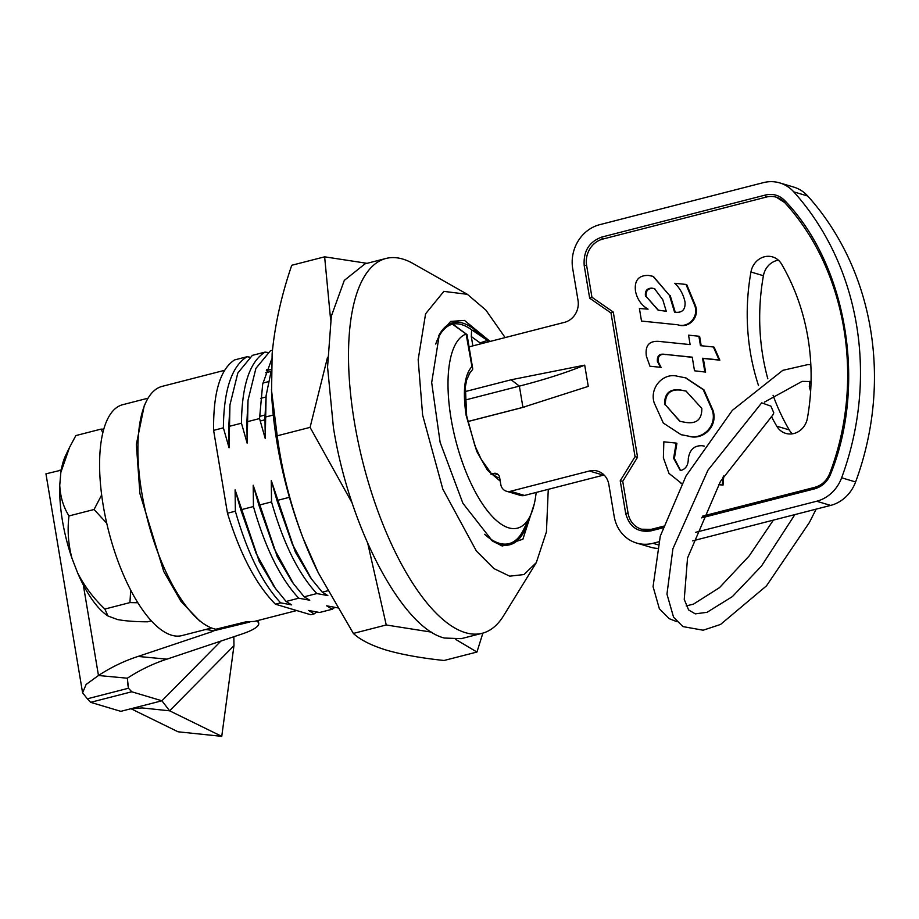 <?xml version="1.0" encoding="UTF-8"?>
<svg xmlns="http://www.w3.org/2000/svg" width="919" height="919" viewBox="0 0 919 919"><rect width="100%" height="100%" fill="white"/><g stroke="black" fill="none" stroke-linecap="round" stroke-linejoin="round"><path stroke-width="1.38" d="M499.672 477.811A55.898 21.126 -104.4 0 1 496.903 477.11L491.16 473.308L481.303 459.489L474.87 445.658L466.645 415.802L465.37 386.807L466.634 380.041L470.057 372.574A55.898 21.126 -104.4 0 1 471.125 371.448A62.239 56.197 -73.4 0 0 469.104 373.907M452.757 324.085L467.013 334.562L472.653 368.243L472.642 369.449L469.058 373.976M472.653 368.243L471.941 366.532C464.474 374.826 462.544 391.126 466.151 415.445L476.777 451.47L487.507 470.321L500.235 481.131M536.156 492.446A100.424 37.943 -104.4 0 1 530.252 515.835A100.424 37.943 -104.4 0 1 488.46 512.09A100.424 37.943 -104.4 0 1 451.068 418.547A100.424 37.943 -104.4 0 1 466.105 334.034L471.941 366.532M530.252 515.835L523.543 529.723A113.324 42.825 -104.4 0 1 509.069 543.623A113.324 42.825 -104.4 0 1 484.612 534.295M487.334 342.155L487.438 340.398A100.424 37.943 -104.4 0 1 488.977 341.742M480.12 342.902L487.438 340.398L471.619 329.795L471.309 336.561L480.12 342.902L480.304 343.97M491.068 474.549L491.251 473.365M472.86 345.877L471.309 336.561M452.78 324.097A113.324 42.825 -104.4 0 1 471.619 329.795M435.744 344.051A113.324 42.825 -104.4 0 1 452.435 324.166L466.105 334.034M487.334 340.317L473.664 330.495M778.393 260.192A18.334 16.553 -73.4 0 0 776.842 260.502A18.334 16.553 -73.4 0 0 763.413 275.723A220.032 198.653 -73.4 0 0 767.824 378.823M758.531 385.612A220.032 198.653 106.6 0 1 750.949 272.001A18.334 16.553 106.6 0 1 764.378 256.792A18.334 16.553 106.6 0 1 772.58 256.918A18.334 16.553 106.6 0 1 781.587 264.132A220.032 198.653 106.6 0 1 807.387 418.294A18.334 16.553 106.6 0 1 785.745 433.377A18.334 16.553 106.6 0 1 776.739 426.163A220.032 198.653 106.6 0 1 771.386 416.387M464.98 391.643L511.136 379.777L584.702 365.142A189.314 38.828 -9.5 0 1 519.373 386.118L464.968 400.098M467.725 421.545L522.934 407.358A189.314 38.828 170.5 0 0 524.967 406.83M584.702 365.142L588.263 386.382L521.498 407.772L467.737 421.603M681.909 483.693L668.986 473.4L663.38 457.834L663.84 441.821L676.143 443.084L673.616 458.282L680.06 470.126L681.186 470.379C685.93 468.862 688.308 464.945 688.297 458.627C689.652 449.678 694.259 445.382 702.15 445.738L704.31 446.106M681.898 483.727L681.278 483.532M680.462 470.229L674.362 458.512L676.901 443.303L676.143 443.084M723.747 475.985L723.035 485.117L718.635 484.52M723.035 485.117L718.555 484.658M723.058 477.11L722.288 484.887M674.362 458.512L673.616 458.282M685.815 377.927L703.988 389.886L713.029 410.437L712.282 410.207C717.498 426.002 702.38 440.258 688.377 436.088L681.381 434.756M713.029 410.437C718.244 426.232 703.127 440.488 689.135 436.318M688.377 436.088L681.002 434.641L663.311 423.05L654.179 402.844C649.296 387.554 663.449 372.333 677.533 376.273L685.436 377.812L703.242 389.656L712.282 410.207M686.355 391.161L680.922 390.15C670.296 388.909 665.115 393.791 665.379 404.797L680.117 421.384M664.621 404.567C664.357 393.573 669.537 388.691 680.163 389.92L685.976 391.046L701.817 408.392C701.955 419.397 696.613 424.073 685.815 422.441L679.738 421.27L665.379 404.797M680.922 390.15L680.163 389.92M704.85 371.862L702.564 358.238L719.095 359.938L713.385 346.991L700.462 345.67L698.877 336.228L688.549 335.159L690.123 344.591L659.003 341.408C649.136 340.685 644.931 345.613 646.379 356.193L649.951 366.221L660.416 367.29L657.407 361.42C656.947 355.745 659.497 353.401 665.046 354.389L692.237 357.169L694.511 370.794L705.597 372.092L694.511 370.794M713.385 346.991L714.143 347.21L719.853 360.168L703.322 358.467L705.597 372.092M703.322 358.467L702.564 358.238M692.26 357.319L665.046 354.389M660.416 367.29L649.951 366.221M665.804 354.608C660.256 353.62 657.705 355.975 658.153 361.649L661.175 367.52M658.153 361.649L657.407 361.42M719.853 360.168L719.095 359.938M698.877 336.228L699.635 336.457L701.186 345.739M648.067 309.163C641.405 305.269 637.223 299.307 635.511 291.277C634.19 280.513 638.521 275.229 648.481 275.436L652.972 276.309L669.491 295.401L674.546 312.15C682.047 313.195 685.551 309.829 685.034 302.064C683.46 294.574 680.049 288.313 674.787 283.282L686.011 284.43L694.764 305.545C698.934 317.25 688.297 328.198 677.625 324.763L641.508 321.064L639.406 308.485L648.067 309.163M653.34 276.424L669.491 295.401M670.238 295.619L675.247 312.219M678.383 324.993C689.043 328.416 699.692 317.48 695.511 305.763L686.757 284.649L686.011 284.43M695.511 305.763L694.764 305.545M677.625 324.763L641.508 321.064M645.506 296.4C644.782 290.978 646.896 288.221 651.835 288.129L654.466 288.635L662.783 299.732L666.275 311.3L658.05 310.128L646.264 296.63C645.54 291.208 647.642 288.451 652.593 288.359L654.845 288.761M651.835 288.129L652.593 288.359M658.429 310.231L646.264 296.63M491.987 473.882L493.79 473.411A5.503 4.963 106.6 0 1 499.614 477.455L500.798 484.543A9.167 8.282 106.6 0 0 506.403 491.217L520.372 495.387A9.167 8.282 -73.4 0 0 524.473 495.444L510.504 491.274A9.167 8.282 106.6 0 1 506.403 491.217M510.504 491.274L589.424 470.999A18.334 16.553 106.6 0 1 597.637 471.137A18.334 16.553 106.6 0 1 608.837 484.474L614.168 516.34A36.668 33.107 -73.4 0 0 636.568 543.037A36.668 33.107 -73.4 0 0 652.972 543.29L658.659 541.831M589.424 470.999L603.404 475.169L524.473 495.444M603.404 475.169A18.334 16.553 106.6 0 1 604.082 475.008M636.568 543.037L650.537 547.196A36.668 33.107 -73.4 0 0 656.993 548.379M695.694 532.319L816.646 501.246A36.668 33.107 -73.4 0 0 841.632 477.788A275.034 248.325 -73.4 0 0 793.786 191.876A36.668 33.107 -73.4 0 0 779.749 182.904A36.668 33.107 -73.4 0 0 763.333 182.651L599.659 224.695A36.668 33.107 -73.4 0 0 572.698 268.543L578.028 300.398A18.334 16.553 106.6 0 1 564.553 322.328L469.184 346.819A9.167 8.282 106.6 0 0 469.081 346.854M816.646 501.246L830.627 505.416L692.616 540.866M830.627 505.416A36.668 33.107 -73.4 0 0 855.6 481.958A275.034 248.325 -73.4 0 0 807.755 196.034A36.668 33.107 -73.4 0 0 793.717 187.074L779.749 182.904M773.063 395.296A220.032 198.653 -73.4 0 0 789.214 429.885A18.334 16.553 -73.4 0 0 792.408 433.825M651.066 529.424A21.999 19.862 106.6 0 1 641.519 529.206A21.999 19.862 106.6 0 1 628.079 513.181L622.737 481.326L637.568 457.214L613.283 312.069L591.939 297.251L586.609 265.384A21.999 19.862 106.6 0 1 602.784 239.078L766.457 197.034A21.999 19.862 106.6 0 1 776.302 197.194A21.999 19.862 106.6 0 1 784.527 202.341M662.955 527.805L650.905 530.895C637.752 532.779 629.343 526.943 625.678 513.376L620.222 480.786L635.052 456.674L611.009 313L589.665 298.181L584.208 265.591C583.22 251.346 589.056 241.846 601.727 237.091L765.412 195.035C773.132 193.3 779.737 195.299 785.205 201.031C846.904 265.373 866.801 384.165 830.81 473.607L830.018 473.239M814.739 487.392L702.334 516.26M663.484 526.242L651.364 529.355A1.838 0.689 -104.4 0 0 651.203 529.355L641.519 529.206M589.665 298.181L591.939 297.251M611.009 313L613.283 312.069M635.052 456.674L637.568 457.214M620.222 480.786L622.737 481.326M151.336 620.83L147.614 621.795C135.472 621.772 125.444 621.026 117.517 619.544L107.982 616.006L104.869 609.044C93.635 598.43 84.571 586.414 77.667 573.019L71.946 558.189A90.223 34.095 -104.4 0 1 59.746 485.266L60.838 472.469L69.522 447.45L75.84 435.583L100.929 429.139L102.859 432.665M107.982 616.006L106.627 615.041A90.223 34.095 -104.4 0 1 77.667 573.019M60.838 472.469A90.223 34.095 -104.4 0 1 65.64 455.479L69.522 447.45M103.778 429.173L100.929 429.139M101.664 494.927L94.071 509.494L68.982 515.938C63.388 507.001 60.309 496.777 59.746 485.266M71.946 558.189C68.236 544.037 67.248 529.953 68.982 515.938M130.693 590.124L129.947 602.6L137.873 602.749M129.947 602.6L104.869 609.044M94.071 509.494L106.765 523.302M254.264 621.439L246.326 621.738L215.839 629.239A125.306 47.351 -104.4 0 1 203.088 623.323A125.306 47.351 -104.4 0 1 141.721 492.32A125.306 47.351 -104.4 0 1 146.167 401.729A125.306 47.351 -104.4 0 1 162.169 386.359L224.535 370.334M505.151 337.583L485.852 310.071L467.369 294.321L413.136 263.569A193.484 73.106 75.6 0 0 385.98 258.469A193.484 73.106 75.6 0 0 354.412 422.085A193.484 73.106 75.6 0 0 482.257 633.271A193.484 73.106 75.6 0 0 503.601 615.719L536.294 562.635L546.437 531.837L548.275 489.333M364.992 263.868L344.292 280.41L331.334 316.159L327.566 367.083L333.413 427.484C349.025 526.966 402.212 627.895 444.382 638.039L461.258 638.659L482.257 633.271M467.369 294.321L443.854 291.38L425.577 313.827L418.168 359.651L422.625 415.101L442.832 489.126L476.364 550.998L493.928 568.585L509.677 576.167L524.014 574.547L536.294 562.635M438.777 335.642A114.599 43.296 -104.4 0 1 452.814 322.753A114.599 43.296 -104.4 0 1 462.82 323.12A114.599 43.296 -104.4 0 1 481.625 336.205M534.341 503.704L522.888 539.246L502.233 546.024L492.446 541.038L462.9 503.279L440.109 442.292L431.689 382.591L439.362 334.378L450.678 321.42L464.474 320.421L490.126 341.443M528.482 519.511A114.599 43.296 -104.4 0 1 509.838 544.737A114.599 43.296 -104.4 0 1 499.844 544.37A114.599 43.296 -104.4 0 1 491.332 540.223M271.208 370.897L266.119 395.584L264.971 417.169L265.235 438.501L259.549 418.559L262.685 384.096L271.725 359.122M266.119 395.584L265.235 438.501M264.971 417.169L273.253 415.043M259.56 416.422L264.649 415.112M265.625 372.781L271.048 371.391M268.325 381.672L262.891 383.062M260.536 398.375L265.959 396.985M264.58 419.88L260.33 420.971M334.838 607.39L332.241 609.24L326.659 605.816L337.664 607.85M332.241 609.24L319.582 612.491L308.566 610.457L314.149 613.881L310.783 614.754L275.413 604.197L280.663 602.853C262.317 583.22 247.222 552.664 235.367 511.205L235.103 489.873L259.215 561.417L274.126 586.563M316.745 612.031L314.149 613.881M289.416 497.317L276.964 500.51L292.38 544.301L311.53 579.05L322.259 592.169L327.623 590.791M322.259 592.169L327.842 595.592L316.837 593.559C298.491 573.927 283.397 543.37 271.542 501.912L271.277 480.58L295.39 552.124L310.3 577.27M271.277 480.58L276.964 500.51M271.542 501.912L258.882 505.163L274.299 548.942L293.448 583.691L304.178 596.81L316.837 593.559M304.178 596.81L309.76 600.233L298.744 598.2C280.41 578.568 265.304 548.023 253.449 506.553L253.196 485.232L277.297 556.776L292.219 581.922M253.196 485.232L258.882 505.163M253.449 506.553L240.789 509.804L256.206 553.594L275.355 588.332L286.085 601.463L298.744 598.2M235.103 489.873L240.789 509.804M286.085 601.463L291.668 604.886L280.663 602.853M235.367 511.205L227.475 513.227L213.61 430.368L223.374 427.852C223.799 390.058 231.668 366.359 246.958 356.756L249.681 357.112M275.413 604.197C256.206 584.76 240.227 554.433 227.475 513.227M272.461 350.208L270.473 350.713L255.907 368.37L248.027 400.236L246.889 421.821L259.549 418.559M246.889 421.821L247.142 443.142L241.456 423.211C241.892 385.406 249.75 361.707 265.04 352.103L267.762 352.459M248.027 400.236L247.142 443.142M265.04 352.103L252.38 355.354L237.826 373.011L229.945 404.877L228.797 426.462L241.456 423.211M228.797 426.462L229.061 447.794L223.374 427.852M229.945 404.877L229.061 447.794M246.958 356.756L234.54 359.938C220.158 369.358 213.174 392.838 213.61 430.368M269.566 369.817L266.786 369.438M203.088 623.323L199.503 620.773L180.951 601.348L163.766 571.492L139.929 493.618L136.357 444.405L144.249 405.693L146.167 401.729M367.807 543.623L386.244 624.977L353.356 633.421L318.296 572.801L302.937 537.787A190.692 72.05 -104.4 0 1 277.01 442.613A190.692 72.05 -104.4 0 1 271.553 392.47L272.139 353.712C274.896 324.798 281.432 295.321 291.748 265.269L324.637 256.826L330.645 319.904M327.52 357.307L310.082 427.369L277.193 435.813L271.427 389.633M455.824 639.498L476.95 652.042L482.877 633.111M367.049 263.328L324.637 256.826M310.082 427.369L352.184 503.026M386.244 624.977L431.792 632.18M318.296 572.801L317.411 571.009A190.692 72.05 -104.4 0 1 302.937 537.787C290.358 504.301 281.777 470.31 277.193 435.813M476.95 652.042L444.072 660.485C421.247 658.084 402.017 654.627 386.382 650.124C371.333 645.471 360.328 639.911 353.356 633.421M794.901 514.594L761.426 566.127L732.397 596.58L707.056 612.307L695.281 613.858L688.595 609.929L684.241 599.429L687.527 558.005L720.45 481.418L772.856 415.009L773.787 412.838L770.903 406.141L761.702 402.855L707.975 470.149L672.903 548.758L666.964 594.122L673.57 617.223L682.92 626.586L703.15 630.216L720.553 624.449L766.469 585.874L809.398 522.486L816.129 509.137M810.776 388.967L809.294 386.566L809.811 381.293M148.074 398.191L122.675 404.705A119.183 45.031 75.6 0 0 103.227 505.496A119.183 45.031 75.6 0 0 181.985 635.58L211.542 627.987M61.263 469.885L58.736 470.539M61.205 470.16L45.95 473.836L82.595 692.811L87.339 698.808L128.453 688.239L127.35 678.211L98.471 675.499A232.599 180.101 95.4 0 1 138.045 656.442L166.925 659.153A232.599 180.101 -84.6 0 0 127.35 678.211M82.595 692.811L86.122 684.46L98.471 675.499L83.319 584.955M205.488 629.538A232.599 87.891 75.6 0 1 213.369 630.871L249.865 622.014M212.771 630.71L212.875 631.376L213.403 630.859M213.369 630.871L248.084 621.956M256.24 620.934A47.673 9.776 -9.5 0 1 258.744 623.404A47.673 9.776 -9.5 0 1 241.754 634.087L166.925 659.153M212.875 631.376L138.045 656.442M127.465 682.335L128.453 688.239A232.599 87.891 -104.4 0 1 131.739 691.777L161.916 700.783L169.613 710.812L221.755 736.349L178.056 731.788L130.992 708.733M87.339 698.808A232.599 87.891 -104.4 0 1 90.625 702.334L131.739 691.777M220.928 641.071L161.916 700.783L120.814 711.34L90.625 702.334M221.755 736.349L233.966 645.678L169.613 710.812L142.135 707.94L130.464 708.859M233.966 645.678L233.84 636.741M516.064 409.196L522.934 407.358L519.373 386.118L511.136 379.777M493.79 473.411L498.339 474.767M657.889 544.76L652.972 543.29M841.632 477.788L855.6 481.958M793.786 191.876L807.755 196.034M776.739 426.163L789.214 429.885M763.413 275.723L750.949 272.001M601.727 237.091A1.838 0.689 75.6 0 0 602.784 239.078M765.412 195.035A1.838 0.689 75.6 0 0 766.457 197.034M785.205 201.031A1.838 0.689 138.1 0 0 784.596 202.479A1.838 0.689 138.1 0 0 784.734 202.571M830.81 473.607C827.64 481.567 822.229 486.645 814.579 488.851A1.838 0.689 -104.4 0 1 814.877 487.3A1.838 0.689 -104.4 0 1 815.038 487.311M584.208 265.591L586.609 265.384M628.079 513.181L625.678 513.376M650.905 530.895A1.838 0.689 -104.4 0 1 651.203 529.355L663.507 526.185M814.579 488.851L701.622 517.868M503.302 545.105L509.069 543.623M446.91 325.579L452.63 324.108M680.899 483.428L681.657 483.658M681.002 434.641L681.76 434.859M685.436 377.812L686.194 378.042M652.972 276.309L653.719 276.527M776.302 197.194L784.596 202.479C846.755 270.048 865.25 380.455 829.846 473.193C826.836 480.614 821.839 485.312 814.877 487.3L702.369 516.202M385.98 258.469L364.981 263.856M266.349 370.644L271.243 369.392M309.266 575.811L311.541 579.039M291.174 580.463L293.448 583.691M273.092 585.104L275.367 588.332M296.699 610.549L254.264 621.451M810.845 364.774L808.031 364.556L782.793 370.346L732.34 410.356L685.999 476.008L660.279 536.145L653.064 586.632L659.348 608.723L669.193 618.659L677.027 621.772M811.052 381.546L802.115 381.374L764.378 402.143M686.206 605.908L693.431 604.151L719.485 587.666L749.169 555.949L773.384 520.12M810.627 391.505L809.294 386.566M258.239 620.428L258.744 623.404"/></g></svg>
